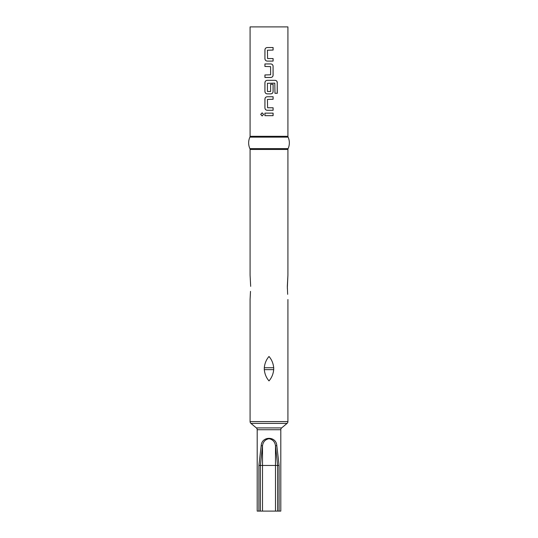 <?xml version="1.0" encoding="UTF-8"?>
<svg xmlns="http://www.w3.org/2000/svg" width="538" height="538" viewBox="0 0 538 538"><rect width="100%" height="100%" fill="white"/><g stroke="black" fill="none" stroke-linecap="round" stroke-linejoin="round"><path stroke-width="0.81" d="M262.161 112.839L260.769 114.399L262.161 115.966M263.607 114.399L262.127 112.839L260.695 114.399L262.134 115.966L263.607 114.399M273.707 367.736C273.243 363.305 271.67 359.559 269 356.479C266.33 359.559 264.757 363.305 264.293 367.736L264.293 369.646C264.757 374.071 266.33 377.817 269 380.897C271.67 377.824 273.243 374.071 273.707 369.646L273.707 367.736L264.293 367.736M287.326 288.267L287.917 275.106L287.326 286.357L287.662 294.326M250.083 275.106L250.674 286.357L250.083 275.106L250.083 149.463A2.038 2.038 0 0 0 249.894 148.623A13.874 13.874 0 0 1 249.894 137.143A2.038 2.038 0 0 0 250.083 136.302L250.083 26.9L287.917 26.9L287.917 136.302A2.038 2.038 0 0 0 288.106 137.143L249.894 137.143M249.894 148.623L288.106 148.623A2.038 2.038 0 0 0 287.917 149.463L250.083 149.463M267.588 58.561L267.42 50.229L273.102 50.061L273.102 47.539L267.251 47.539C265.826 47.68 265.052 48.46 264.925 49.893L264.925 58.729C265.059 60.162 265.839 60.949 267.251 61.083L273.102 61.083L273.102 58.561L267.588 58.561M273.102 66.295C272.974 64.856 272.194 64.076 270.782 63.941L264.925 63.941L264.925 66.463L270.614 66.631L270.614 74.789L264.925 74.957L264.925 77.479L270.782 77.479C272.208 77.344 272.981 76.557 273.102 75.125L273.069 66.295C272.941 64.856 272.167 64.076 270.762 63.941M277.305 82.697C277.184 81.258 276.465 80.471 275.126 80.344L267.251 80.344C265.826 80.478 265.052 81.265 264.925 82.697L264.925 91.527C265.059 92.96 265.839 93.746 267.251 93.881L270.782 93.881C272.208 93.746 272.981 92.96 273.102 91.527L273.102 84.291L270.614 84.291L270.614 91.467L267.42 91.467L267.42 83.309L274.81 83.141L274.965 93.289L277.305 93.289L277.231 82.697C277.117 81.258 276.397 80.471 275.073 80.344M267.588 107.755L267.42 99.429L273.102 99.261L273.102 96.739L267.251 96.739C265.826 96.88 265.052 97.66 264.925 99.093L264.925 107.923C265.059 109.362 265.839 110.149 267.251 110.283L273.102 110.283L273.102 107.755L267.588 107.755M264.925 113.141L264.925 115.663L273.102 115.663L273.102 113.141L264.925 113.141M288.106 148.623A13.874 13.874 0 0 0 288.106 137.143M250.5 291.374L250.083 299.518L250.083 421.584A2.347 2.347 0 0 0 250.923 423.393L256.35 427.912L281.65 427.912L287.077 423.393A2.347 2.347 0 0 0 287.917 421.584L287.917 299.518M256.35 427.912A2.36 2.36 0 0 1 257.198 429.721L280.802 429.721A2.36 2.36 0 0 1 281.65 427.912M287.917 275.106L287.917 149.463M257.198 429.721L257.198 511.1L258.906 511.1L258.906 465.444L261.199 445.646C261.676 435.928 276.317 435.921 276.801 445.646L279.094 465.444L279.094 511.1L280.802 511.1L280.802 429.721M250.365 293.835L250.163 297.817M258.906 465.444L260.365 465.444L260.365 511.1L277.635 511.1L277.635 465.444L275.496 445.82C274.972 441.873 272.806 439.499 269 438.699C265.194 439.499 263.028 441.873 262.504 445.82L260.365 465.444L262.504 465.444L262.504 511.1M260.365 511.1L258.906 511.1M279.094 511.1L277.635 511.1M261.199 445.646L262.504 445.82L262.504 465.444L275.496 465.444L275.496 445.82L276.801 445.646M264.965 113.141L264.965 115.663M273.069 115.663L273.069 113.141M273.069 99.261L273.069 96.739M267.265 96.739C265.853 96.88 265.086 97.66 264.965 99.093L264.925 107.923M264.965 107.923C265.093 109.362 265.866 110.149 267.265 110.283M273.069 110.283L273.069 107.755M274.965 93.289L277.231 93.289L277.231 82.697M267.265 80.344C265.853 80.478 265.086 81.265 264.965 82.697L264.925 91.527M264.965 91.527C265.093 92.966 265.866 93.746 267.265 93.881M270.762 93.881C272.181 93.746 272.948 92.96 273.069 91.527L273.069 84.291L270.614 84.291M270.762 77.479C272.181 77.344 272.948 76.557 273.069 75.125L273.069 66.295M264.965 63.941L264.965 66.463M264.965 74.957L264.965 77.479M273.069 50.061L273.069 47.539M267.265 47.539C265.853 47.68 265.086 48.46 264.965 49.893L264.925 58.729M264.965 58.729C265.093 60.162 265.866 60.949 267.265 61.083M273.069 61.083L273.069 58.561M273.707 369.646L264.293 369.646M250.083 136.302L287.917 136.302M250.923 423.393L287.077 423.393M250.083 421.584L287.917 421.584M275.496 511.1L275.496 465.444L279.094 465.444"/></g></svg>
